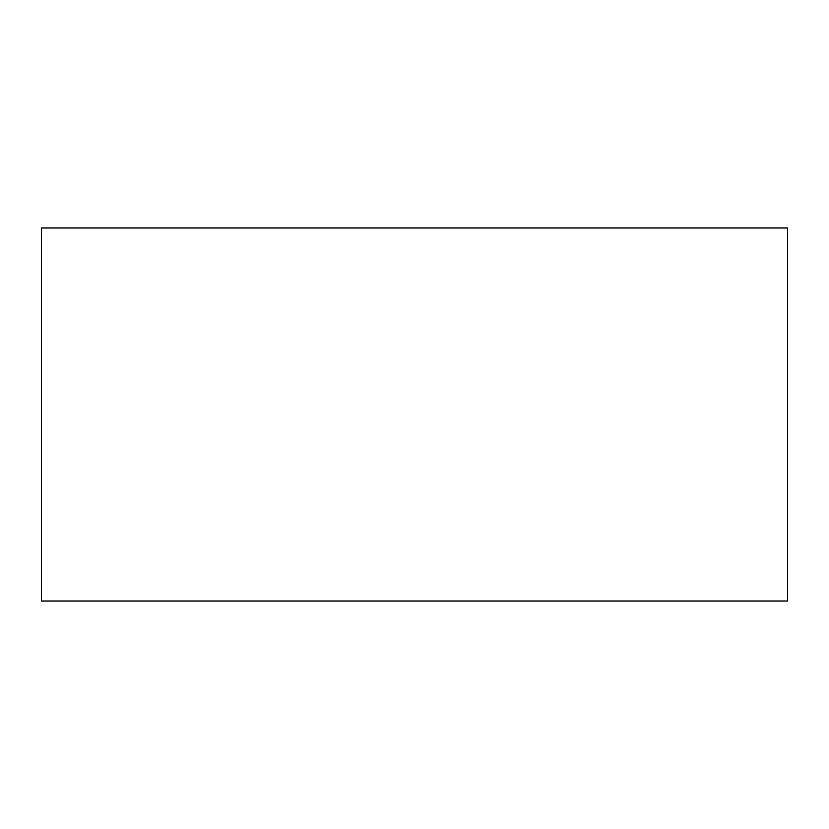 <?xml version="1.0" encoding="UTF-8"?>
<svg xmlns="http://www.w3.org/2000/svg" width="829" height="829" viewBox="0 0 829 829"><rect width="100%" height="100%" fill="white"/><g stroke="black" fill="none" stroke-linecap="round" stroke-linejoin="round"><path stroke-width="1.24" d="M41.45 227.975L41.45 601.025L787.55 601.025L787.55 227.975L41.45 227.975L41.45 601.025L787.55 601.025L787.55 227.975L41.45 227.975"/></g></svg>
